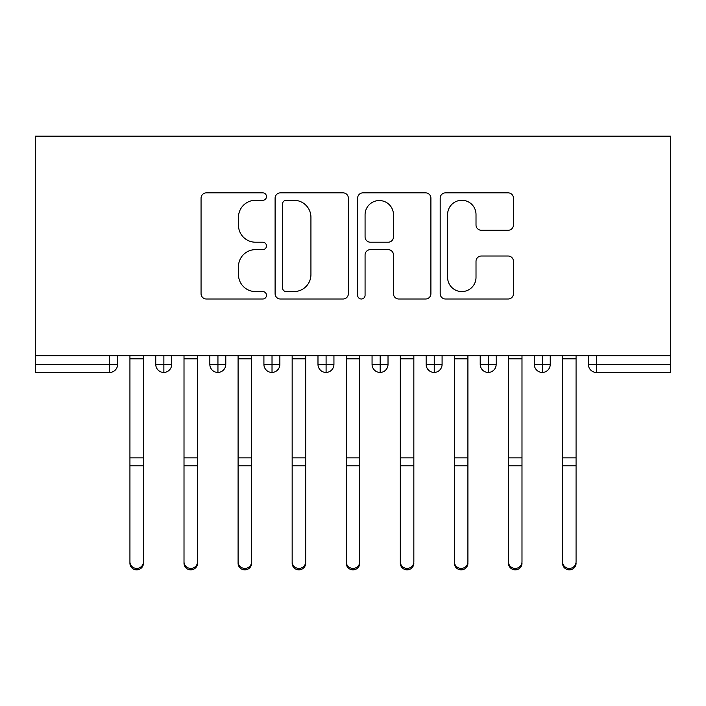 <?xml version="1.0" encoding="UTF-8"?>
<svg xmlns="http://www.w3.org/2000/svg" width="706" height="706" viewBox="0 0 706 706"><rect width="100%" height="100%" fill="white"/><g stroke="black" fill="none" stroke-linecap="round" stroke-linejoin="round"><path stroke-width="1.06" d="M266.48 196.568A3.715 3.715 0 0 0 262.764 192.853L206.364 192.853A5.304 5.304 0 0 0 201.06 198.157L201.06 293.696A5.304 5.304 0 0 0 206.364 299.009L262.764 299.009A3.715 3.715 0 0 0 266.48 295.293A3.715 3.715 0 0 0 262.764 291.578L255.466 291.578A16.988 16.988 0 0 1 238.478 274.59L238.478 266.63A16.988 16.988 0 0 1 255.466 249.642L262.764 249.642A3.715 3.715 0 0 0 266.48 245.926A3.715 3.715 0 0 0 262.764 242.211L255.466 242.211A16.988 16.988 0 0 1 238.478 225.223L238.478 217.263A16.988 16.988 0 0 1 255.466 200.283L262.764 200.283A3.715 3.715 0 0 0 266.48 196.568M508.126 230.271A5.304 5.304 0 0 0 513.43 224.958L513.43 198.157A5.304 5.304 0 0 0 508.126 192.853L445.495 192.853A5.304 5.304 0 0 0 440.182 198.157L440.182 293.696A5.304 5.304 0 0 0 445.495 299.009L508.126 299.009A5.304 5.304 0 0 0 513.43 293.696L513.43 261.317A5.304 5.304 0 0 0 508.126 256.013L481.324 256.013A5.304 5.304 0 0 0 476.012 261.317L476.012 277.379A14.199 14.199 0 0 1 461.812 291.578A14.199 14.199 0 0 1 447.613 277.379L447.613 214.483A14.199 14.199 0 0 1 461.812 200.283A14.199 14.199 0 0 1 476.012 214.483L476.012 224.958A5.304 5.304 0 0 0 481.324 230.271L508.126 230.271M35.3 355.7L35.3 136.152L670.7 136.152L670.7 355.7L35.3 355.7L35.3 364.358L109.518 364.358L109.518 355.7M348.358 198.157A5.304 5.304 0 0 0 343.045 192.853L280.414 192.853A5.304 5.304 0 0 0 275.102 198.157L275.102 293.696A5.304 5.304 0 0 0 280.414 299.009L343.045 299.009A5.304 5.304 0 0 0 348.358 293.696L348.358 198.157M362.955 192.853L425.586 192.853A5.304 5.304 0 0 1 430.898 198.157L430.898 293.696A5.304 5.304 0 0 1 425.586 299.009L398.784 299.009A5.304 5.304 0 0 1 393.471 293.696L393.471 254.954A5.304 5.304 0 0 0 388.168 249.642L370.385 249.642A5.304 5.304 0 0 0 365.073 254.954L365.073 295.293A3.715 3.715 0 0 1 361.357 299.009A3.715 3.715 0 0 1 357.642 295.293L357.642 198.157A5.304 5.304 0 0 1 362.955 192.853M117.628 355.7L117.628 364.358A8.11 8.11 0 0 1 109.518 372.468L35.3 372.468L35.3 364.358M670.7 372.468L596.482 372.468A8.11 8.11 0 0 1 588.372 364.358L588.372 355.7L588.372 364.358A8.11 8.11 0 0 0 596.482 372.468L596.482 364.358L670.7 364.358L670.7 372.468M670.7 355.7L670.7 364.358M163.871 372.468A8.11 8.11 0 0 1 155.752 364.358L155.752 355.7L155.752 364.358A8.11 8.11 0 0 0 163.871 372.468A8.11 8.11 0 0 0 171.708 364.358L171.708 355.7L171.708 364.358A8.11 8.11 0 0 1 163.871 372.468L163.871 364.358L171.708 364.358M163.871 355.7L163.871 364.358L155.752 364.358M109.518 372.468A8.11 8.11 0 0 0 117.628 364.358A8.11 8.11 0 0 1 109.518 372.468L109.518 364.358L117.628 364.358M217.942 355.7L217.942 364.358L209.832 364.358L209.832 355.7L209.832 364.358A8.11 8.11 0 0 0 217.942 372.468A8.11 8.11 0 0 0 225.788 364.358L225.788 355.7L225.788 364.358A8.11 8.11 0 0 1 217.942 372.468A8.11 8.11 0 0 1 209.832 364.358A8.11 8.11 0 0 0 217.942 372.468L217.942 364.358L225.788 364.358M272.022 355.7L272.022 364.358L263.912 364.358L263.912 355.7L263.912 364.358A8.11 8.11 0 0 0 272.022 372.468A8.11 8.11 0 0 0 279.858 364.358L279.858 355.7L279.858 364.358A8.11 8.11 0 0 1 272.022 372.468A8.11 8.11 0 0 1 263.912 364.358A8.11 8.11 0 0 0 272.022 372.468L272.022 364.358L279.858 364.358M326.093 355.7L326.093 372.468A8.11 8.11 0 0 1 317.982 364.358L317.982 355.7L317.982 364.358A8.11 8.11 0 0 0 326.093 372.468A8.11 8.11 0 0 0 333.938 364.358L333.938 355.7M380.172 355.7L380.172 372.468A8.11 8.11 0 0 1 372.062 364.358A8.11 8.11 0 0 0 380.172 372.468A8.11 8.11 0 0 1 372.062 364.358L372.062 355.7M388.018 355.7L388.018 364.358A8.11 8.11 0 0 1 380.172 372.468A8.11 8.11 0 0 0 388.018 364.358L372.062 364.358M434.252 355.7L434.252 364.358L426.142 364.358L426.142 355.7L426.142 364.358A8.11 8.11 0 0 0 434.252 372.468A8.11 8.11 0 0 0 442.088 364.358L442.088 355.7L442.088 364.358A8.11 8.11 0 0 1 434.252 372.468A8.11 8.11 0 0 1 426.142 364.358A8.11 8.11 0 0 0 434.252 372.468L434.252 364.358L442.088 364.358M488.323 372.468A8.11 8.11 0 0 1 480.212 364.358L480.212 355.7L480.212 364.358A8.11 8.11 0 0 0 488.323 372.468A8.11 8.11 0 0 0 496.168 364.358L496.168 355.7L496.168 364.358A8.11 8.11 0 0 1 488.323 372.468L488.323 364.358L496.168 364.358M542.402 355.7L542.402 364.358L534.292 364.358L534.292 355.7L534.292 364.358A8.11 8.11 0 0 0 542.402 372.468A8.11 8.11 0 0 0 550.248 364.358L550.248 355.7L550.248 364.358A8.11 8.11 0 0 1 542.402 372.468A8.11 8.11 0 0 1 534.292 364.358A8.11 8.11 0 0 0 542.402 372.468L542.402 364.358L550.248 364.358M488.323 355.7L488.323 364.358L480.212 364.358M286.257 200.283A3.715 3.715 0 0 0 282.532 203.999L282.532 287.863A3.715 3.715 0 0 0 286.257 291.578L293.952 291.578A16.988 16.988 0 0 0 310.931 274.59L310.931 217.263A16.988 16.988 0 0 0 293.952 200.283L286.257 200.283M393.471 214.748A14.199 14.199 0 0 0 379.272 200.548A14.199 14.199 0 0 0 365.073 214.748L365.073 236.907A5.304 5.304 0 0 0 370.385 242.211L388.168 242.211A5.304 5.304 0 0 0 393.471 236.907L393.471 214.748M143.45 563.229A6.76 6.619 180 0 1 136.69 569.848A6.76 6.619 180 0 1 129.93 563.229L129.93 561.791A6.76 6.619 -0 0 0 136.69 568.409A6.76 6.619 -0 0 0 143.45 561.791L143.45 467.231M129.93 355.7L129.93 561.791M143.45 355.7L143.45 561.791M197.53 563.229A6.76 6.619 180 0 1 190.77 569.848A6.76 6.619 180 0 1 184.01 563.229L184.01 561.791A6.76 6.619 -0 0 0 190.77 568.409A6.76 6.619 -0 0 0 197.53 561.791L197.53 467.231M251.61 563.229A6.76 6.619 180 0 1 244.85 569.848A6.76 6.619 180 0 1 238.09 563.229L238.09 561.791A6.76 6.619 -0 0 0 244.85 568.409A6.76 6.619 -0 0 0 251.61 561.791L251.61 467.231M305.68 563.229A6.76 6.619 180 0 1 298.92 569.848A6.76 6.619 180 0 1 292.16 563.229L292.16 561.791A6.76 6.619 -0 0 0 298.92 568.409A6.76 6.619 -0 0 0 305.68 561.791L305.68 467.231M359.76 563.229A6.76 6.619 180 0 1 353 569.848A6.76 6.619 180 0 1 346.24 563.229L346.24 561.791A6.76 6.619 -0 0 0 353 568.409A6.76 6.619 -0 0 0 359.76 561.791L359.76 467.231M184.01 355.7L184.01 561.791M197.53 355.7L197.53 561.791M238.09 355.7L238.09 561.791M251.61 355.7L251.61 561.791M292.16 355.7L292.16 561.791M305.68 355.7L305.68 561.791M346.24 355.7L346.24 561.791M359.76 355.7L359.76 561.791M413.84 563.229A6.76 6.619 180 0 1 407.08 569.848A6.76 6.619 180 0 1 400.32 563.229L400.32 561.791A6.76 6.619 -0 0 0 407.08 568.409A6.76 6.619 -0 0 0 413.84 561.791L413.84 467.231M400.32 563.229L400.32 355.7M413.84 355.7L413.84 561.791M467.91 563.229A6.76 6.619 180 0 1 461.15 569.848A6.76 6.619 180 0 1 454.39 563.229L454.39 561.791A6.76 6.619 -0 0 0 461.15 568.409A6.76 6.619 -0 0 0 467.91 561.791L467.91 467.231M521.99 563.229A6.76 6.619 180 0 1 515.23 569.848A6.76 6.619 180 0 1 508.47 563.229L508.47 561.791A6.76 6.619 -0 0 0 515.23 568.409A6.76 6.619 -0 0 0 521.99 561.791L521.99 467.231M576.07 563.229A6.76 6.619 180 0 1 569.31 569.848A6.76 6.619 180 0 1 562.55 563.229L562.55 561.791A6.76 6.619 -0 0 0 569.31 568.409A6.76 6.619 -0 0 0 576.07 561.791L576.07 467.231M454.39 355.7L454.39 561.791M467.91 355.7L467.91 561.791M508.47 355.7L508.47 561.791M521.99 355.7L521.99 561.791M562.55 355.7L562.55 561.791M576.07 355.7L576.07 561.791M596.482 355.7L596.482 364.358L588.372 364.358A8.11 8.11 0 0 0 596.482 372.468M317.982 364.358A8.11 8.11 0 0 0 326.093 372.468A8.11 8.11 0 0 0 333.938 364.358L317.982 364.358M143.45 358.816L129.93 358.816M143.45 457.859L129.93 457.859M143.45 465.792L129.93 465.792M197.53 358.816L184.01 358.816M197.53 457.859L184.01 457.859M197.53 465.792L184.01 465.792M251.61 358.816L238.09 358.816M251.61 457.859L238.09 457.859M251.61 465.792L238.09 465.792M305.68 358.816L292.16 358.816M305.68 457.859L292.16 457.859M305.68 465.792L292.16 465.792M359.76 358.816L346.24 358.816M359.76 457.859L346.24 457.859M359.76 465.792L346.24 465.792M413.84 358.816L400.32 358.816M413.84 457.859L400.32 457.859M413.84 465.792L400.32 465.792M467.91 358.816L454.39 358.816M467.91 457.859L454.39 457.859M467.91 465.792L454.39 465.792M521.99 358.816L508.47 358.816M521.99 457.859L508.47 457.859M521.99 465.792L508.47 465.792M576.07 358.816L562.55 358.816M576.07 457.859L562.55 457.859M576.07 465.792L562.55 465.792"/></g></svg>
